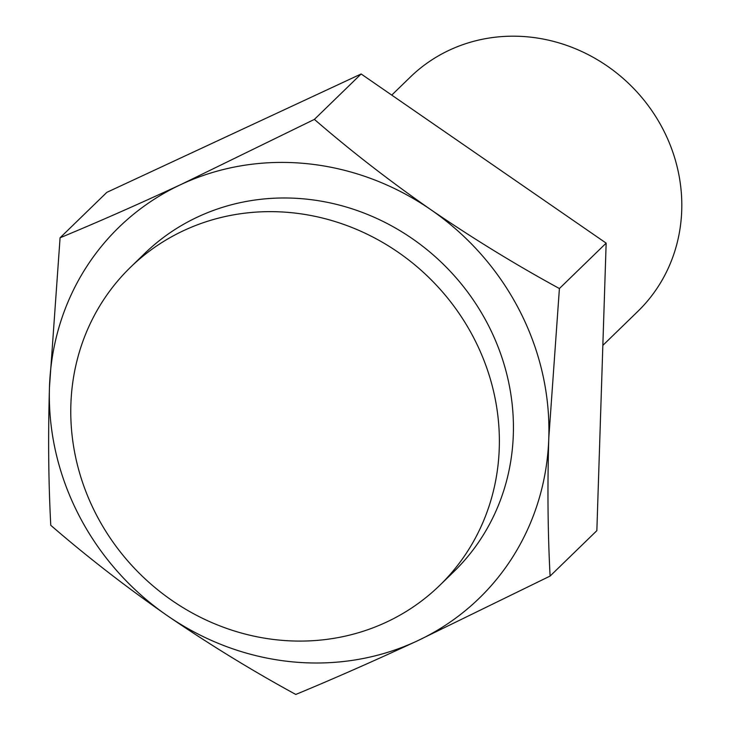 <?xml version="1.0" encoding="UTF-8"?>
<svg xmlns="http://www.w3.org/2000/svg" width="731" height="731" viewBox="0 0 731 731"><rect width="100%" height="100%" fill="white"/><g stroke="black" fill="none" stroke-linecap="round" stroke-linejoin="round"><path stroke-width="1.1" d="M548.789 438.088A258.564 241.23 -134.2 0 0 430.934 209.751A258.564 241.23 -134.2 0 0 181.27 184.367A258.564 241.23 -134.2 0 0 49.461 387.329A258.564 241.23 -134.2 0 0 167.317 615.666A258.564 241.23 -134.2 0 0 416.981 641.05A258.564 241.23 -134.2 0 0 548.789 438.088L559.407 288.535C515.583 264.631 472.765 238.37 430.934 209.751C389.321 180.758 350.478 150.641 314.394 119.391L181.27 184.367C137.857 204.497 97.461 222.297 60.079 237.776L49.461 387.329C48.036 436.188 48.474 482.186 50.777 525.306C86.952 556.629 125.796 586.746 167.317 615.666C209.249 644.349 252.067 670.61 295.79 694.45C333.162 678.971 373.568 661.171 416.981 641.05L550.105 576.065C547.802 532.835 547.364 486.846 548.789 438.088M439.614 585.485L453.668 571.834A221.822 206.946 -134.2 0 0 447.582 268.524A221.822 206.946 -134.2 0 0 144.583 253.584L130.52 267.244A221.822 206.946 -134.2 0 0 114.264 543.882A221.822 206.946 -134.2 0 0 386.178 622.255A221.822 206.946 -134.2 0 0 439.614 585.485A221.822 206.946 -134.2 0 0 433.52 282.175A221.822 206.946 -134.2 0 0 130.52 267.244M602.847 345.37L637.816 311.406A163.305 152.359 -134.2 0 0 649.786 107.749A163.305 152.359 -134.2 0 0 449.611 50.046A163.305 152.359 -134.2 0 0 410.265 77.121L391.743 95.103M550.105 576.065L596.852 530.66L606.154 243.131L361.141 73.977L106.827 192.363L60.079 237.776M606.154 243.131L559.407 288.535M361.141 73.977L314.394 119.391"/></g></svg>
